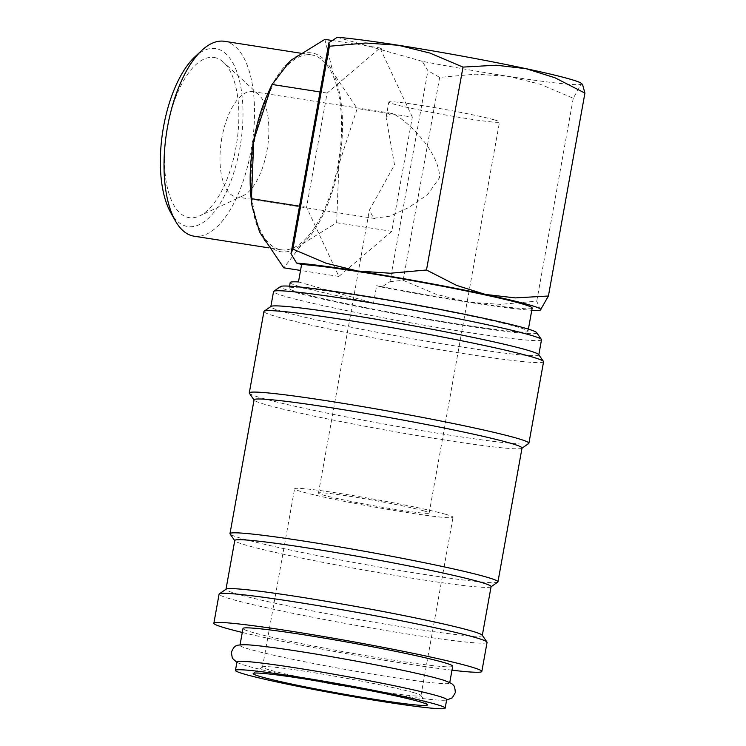 <?xml version="1.0" encoding="UTF-8"?>
<svg xmlns="http://www.w3.org/2000/svg" width="746" height="746" viewBox="0 0 746 746"><rect width="100%" height="100%" fill="white"/><g stroke="black" fill="none" stroke-linecap="round" stroke-linejoin="round"><path stroke-width="0.56" stroke-dasharray="3.73 2.8" d="M236.976 661.907A106.538 5.063 -169.8 0 0 241.984 664.416A106.538 5.063 -169.8 0 0 247.168 665.992A106.538 5.063 -169.8 0 0 347.972 687.01A106.538 5.063 -169.8 0 0 441.119 700.252A106.538 5.063 -169.8 0 0 446.686 699.636M451.992 670.178A136.136 6.472 10.2 0 1 242.273 632.449M487.063 642.362A136.136 6.472 10.2 0 1 382.064 629.876A136.136 6.472 10.2 0 1 232.118 599.364A136.136 6.472 10.2 0 1 219.091 594.152M541.512 339.784A136.136 6.472 10.2 0 1 436.513 327.298A136.136 6.472 10.2 0 1 286.567 296.787A136.136 6.472 10.2 0 1 273.54 291.565M536.635 332.595A130.214 6.182 10.2 0 1 439.263 321.47A130.214 6.182 10.2 0 1 292.87 291.789A130.214 6.182 10.2 0 1 280.608 286.529M538.687 354.583A136.136 6.472 10.2 0 1 538.789 354.91A136.136 6.472 10.2 0 1 433.79 342.423A136.136 6.472 10.2 0 1 283.844 311.921A136.136 6.472 10.2 0 1 270.817 306.699A136.136 6.472 10.2 0 1 271.022 306.42M543.564 361.782A142.057 6.751 10.2 0 1 434.004 348.746A142.057 6.751 10.2 0 1 277.531 316.91A142.057 6.751 10.2 0 1 263.944 311.464M528.69 443.534A142.057 6.751 10.2 0 1 416.091 429.659A142.057 6.751 10.2 0 1 262.881 398.383A142.057 6.751 10.2 0 1 249.388 393.273M522.032 448.01A136.136 6.472 10.2 0 1 521.827 448.29A136.136 6.472 10.2 0 1 413.918 434.993A136.136 6.472 10.2 0 1 267.087 405.022A136.136 6.472 10.2 0 1 254.162 400.126A136.136 6.472 10.2 0 1 254.069 399.8M497.75 582.122A136.136 6.472 10.2 0 1 389.832 568.834A136.136 6.472 10.2 0 1 243.01 538.854A136.136 6.472 10.2 0 1 230.085 533.959M491.082 586.617A130.214 6.182 10.2 0 1 490.887 586.878A130.214 6.182 10.2 0 1 387.668 574.168A130.214 6.182 10.2 0 1 247.224 545.494A130.214 6.182 10.2 0 1 234.859 540.813A130.214 6.182 10.2 0 1 234.766 540.496M482.196 635.182A130.214 6.182 10.2 0 1 482.289 635.499A130.214 6.182 10.2 0 1 381.859 623.553A130.214 6.182 10.2 0 1 238.431 594.375A130.214 6.182 10.2 0 1 225.963 589.377A130.214 6.182 10.2 0 1 226.169 589.116M582.542 84.429L581.143 84.242A130.214 6.182 -169.8 0 0 581.199 83.291M224.49 41.31A98.621 43.137 -81.1 0 1 226.719 41.795A98.621 43.137 -81.1 0 1 251.477 147.978A98.621 43.137 -81.1 0 1 194.063 236.193M194.883 56.855A90.061 39.389 -81.1 0 1 217.599 49.022A90.061 39.389 -81.1 0 1 239.802 148.333A90.061 39.389 -81.1 0 1 185.735 226.103A90.061 39.389 -81.1 0 1 170.601 212.358M278.892 249.295A98.621 43.137 -81.1 0 1 254.134 143.12A98.621 43.137 -81.1 0 1 311.548 54.906A98.621 43.137 -81.1 0 1 313.777 55.39A98.621 43.137 -81.1 0 1 338.535 161.574A98.621 43.137 -81.1 0 1 281.121 249.789A98.621 43.137 -81.1 0 1 278.892 249.295M324.874 39.37L333.052 72.688A100.626 44.005 -81.1 0 1 338.936 164.372L336.642 222.737L302.223 244.026A100.626 44.005 -81.1 0 1 278.538 251.262A100.626 44.005 -81.1 0 1 259.617 231.997A100.626 44.005 -81.1 0 1 251.337 200.198M268.066 93.054A100.626 44.005 -81.1 0 1 290.446 60.659A100.626 44.005 -81.1 0 1 314.131 53.423A100.626 44.005 -81.1 0 1 333.052 72.688L357.194 108.515L338.936 164.372A100.626 44.005 -81.1 0 1 302.223 244.026L283.769 267.814M444.663 680.557A106.538 5.063 10.2 0 1 449.67 683.066A106.538 5.063 10.2 0 1 367.498 673.293A106.538 5.063 10.2 0 1 250.152 649.421A106.538 5.063 10.2 0 1 239.951 645.337A106.538 5.063 10.2 0 1 244.613 644.703M452.701 666.215A106.538 5.063 10.2 0 1 370.529 656.443A106.538 5.063 10.2 0 1 253.183 632.571A106.538 5.063 10.2 0 1 242.991 628.486M300.759 293.019A121.337 5.763 -169.8 0 0 434.405 320.211A121.337 5.763 -169.8 0 0 527.991 331.345A121.337 5.763 -169.8 0 0 516.381 326.692A121.337 5.763 -169.8 0 0 382.735 299.5A121.337 5.763 -169.8 0 0 289.15 288.366A121.337 5.763 -169.8 0 0 300.759 293.019M290.194 282.548A121.337 5.763 -169.8 0 0 301.804 287.201A121.337 5.763 -169.8 0 0 373.513 303.137L376.655 285.681L381.654 287.098L389.962 281.643L427.915 70.711L422.283 61.321A130.214 6.182 -169.8 0 0 508.511 76.381A130.214 6.182 -169.8 0 0 581.143 84.242L573.254 98.239L540.188 84.205L508.511 76.381L475.827 74.162L439.655 77.379L427.915 70.711M532.178 308.07A121.337 5.763 10.2 0 1 376.655 285.681M423.775 510.842A56.23 2.676 10.2 0 1 429.155 512.996A56.23 2.676 10.2 0 1 385.785 507.84A56.23 2.676 10.2 0 1 323.848 495.241A56.23 2.676 10.2 0 1 318.467 493.087A56.23 2.676 10.2 0 1 361.838 498.244A56.23 2.676 10.2 0 1 423.775 510.842M373.681 218.261L389.897 216.172L408.855 207.481L427.505 194.706L439.627 177.567C439.189 150.291 405.097 118.763 392.527 113.523L391.389 113.271L386.083 117.299L394.522 164.829L369.373 210.176L373.681 218.261M494.132 119.817A56.23 2.676 10.2 0 1 499.512 121.971A56.23 2.676 10.2 0 1 456.142 116.814A56.23 2.676 10.2 0 1 394.205 104.216A56.23 2.676 10.2 0 1 388.825 102.053A56.23 2.676 10.2 0 1 432.195 107.219A56.23 2.676 10.2 0 1 494.132 119.817M413.256 692.502A80.503 3.823 10.2 0 1 420.903 695.393A80.503 3.823 10.2 0 1 420.958 695.589A80.503 3.823 10.2 0 1 358.873 688.204A80.503 3.823 10.2 0 1 270.211 670.16A80.503 3.823 10.2 0 1 262.508 667.073A80.503 3.823 10.2 0 1 262.629 666.915A80.503 3.823 10.2 0 1 326.44 674.776A80.503 3.823 10.2 0 1 413.256 692.502M445.334 514.208A80.503 3.823 10.2 0 1 453.036 517.295A80.503 3.823 10.2 0 1 390.951 509.91A80.503 3.823 10.2 0 1 302.289 491.875A80.503 3.823 10.2 0 1 294.586 488.789A80.503 3.823 10.2 0 1 356.672 496.174A80.503 3.823 10.2 0 1 445.334 514.208M221.87 137.87A53.274 23.303 98.9 0 0 235.009 196.608A53.274 23.303 98.9 0 0 236.212 196.869A53.274 23.303 98.9 0 0 243 195.769A53.274 23.303 98.9 0 0 266.984 150.608A53.274 23.303 98.9 0 0 258.778 94.733A53.274 23.303 98.9 0 0 253.854 91.87A53.274 23.303 98.9 0 0 252.642 91.609A53.274 23.303 98.9 0 0 221.87 137.87M216.004 57.88A81.053 35.454 98.9 0 0 167.346 127.874A81.053 35.454 98.9 0 0 187.33 217.245A81.053 35.454 98.9 0 0 199.499 215.967A81.053 35.454 98.9 0 0 236.696 143.036A81.053 35.454 98.9 0 0 223.502 62.235A81.053 35.454 98.9 0 0 216.004 57.88M412.324 117.122L380.749 49.59L381.803 49.758L379.807 49.189L378.754 49.031L327.121 93.054L306.569 207.276L338.889 276.421L391.771 231.344L412.324 117.122L357.194 108.515M391.771 231.344L336.642 222.737M338.889 276.421L300.535 270.434M306.569 207.276L299.519 206.176M327.121 93.054L320.071 91.954M381.803 49.758L381.047 48.136L379.807 49.189M381.047 48.136L332.259 40.517M378.754 49.031L337.229 37.3M422.283 61.321L380.749 49.59M298.465 281.941L373.513 303.137M381.654 287.098A130.214 6.182 -169.8 0 0 467.891 302.149A130.214 6.182 -169.8 0 0 531.786 310.28M389.962 281.643L403.148 280.291L436.214 294.325L467.891 302.149L500.575 304.368L536.747 301.151L540.402 310.056M573.254 98.239L536.747 301.151M439.655 77.379L403.148 280.291M236.883 662.392L241.984 664.416M446.602 700.121L441.119 700.252M311.548 54.906L300.405 53.162M449.67 683.066L449.754 682.59M527.991 331.345L528.392 329.135M429.155 512.996L499.512 121.971M420.958 695.589L453.036 517.295M420.903 695.393L427.393 704.709M391.389 113.271L252.642 91.609M374.949 218.531L236.212 196.869M258.778 94.733L223.502 62.235M243 195.769L199.499 215.967M262.629 666.915L253.295 673.386M262.508 667.073L294.586 488.789M318.467 493.087L369.373 210.176M386.083 117.299L388.825 102.053M289.15 288.366L289.551 286.156M239.951 645.337L240.044 644.852M281.121 249.789L268.616 247.831"/><path stroke-width="1.12" d="M445.166 708.113L446.686 699.636A106.538 5.063 -169.8 0 0 436.494 695.552A106.538 5.063 -169.8 0 0 319.148 671.68A106.538 5.063 -169.8 0 0 236.976 661.907L235.447 670.374A106.538 5.063 -169.8 0 0 245.639 674.468A106.538 5.063 -169.8 0 0 362.994 698.34A106.538 5.063 -169.8 0 0 445.166 708.113A106.538 5.063 -169.8 0 0 434.974 704.028A106.538 5.063 -169.8 0 0 317.619 680.156A106.538 5.063 -169.8 0 0 235.447 670.374M242.273 632.449A136.136 6.472 10.2 0 1 226.887 628.468A136.136 6.472 10.2 0 1 213.86 623.246A136.136 6.472 10.2 0 1 318.859 635.732A136.136 6.472 10.2 0 1 468.805 666.234A136.136 6.472 10.2 0 1 481.832 671.456A136.136 6.472 10.2 0 1 451.992 670.178M213.86 623.246L219.091 594.152A136.136 6.472 10.2 0 1 219.305 593.872A136.136 6.472 10.2 0 1 327.214 607.16A136.136 6.472 10.2 0 1 474.036 637.14A136.136 6.472 10.2 0 1 486.97 642.036A136.136 6.472 10.2 0 1 487.063 642.362L481.832 671.456M270.845 306.541L273.54 291.565A136.136 6.472 10.2 0 1 273.745 291.294A136.136 6.472 10.2 0 1 381.654 304.582A136.136 6.472 10.2 0 1 528.485 334.562A136.136 6.472 10.2 0 1 541.409 339.449A136.136 6.472 10.2 0 1 541.512 339.784L538.817 354.76M273.745 291.294L280.608 286.529A130.214 6.182 10.2 0 1 383.826 299.249A130.214 6.182 10.2 0 1 524.27 327.923A130.214 6.182 10.2 0 1 536.635 332.595L541.409 339.449M254.041 399.949L249.388 393.273A142.057 6.751 10.2 0 1 249.285 392.928L263.944 311.464A142.057 6.751 10.2 0 1 264.159 311.175L271.022 306.42A136.136 6.472 10.2 0 1 378.931 319.708A136.136 6.472 10.2 0 1 525.762 349.688A136.136 6.472 10.2 0 1 538.687 354.583L543.461 361.437A142.057 6.751 10.2 0 1 543.564 361.782L528.905 443.245A142.057 6.751 10.2 0 1 528.69 443.534L522.004 448.169M264.159 311.175A142.057 6.751 10.2 0 1 376.767 325.051A142.057 6.751 10.2 0 1 529.977 356.327A142.057 6.751 10.2 0 1 543.461 361.437M249.285 392.928A142.057 6.751 10.2 0 1 358.854 405.964A142.057 6.751 10.2 0 1 515.318 437.79A142.057 6.751 10.2 0 1 528.905 443.245M234.738 540.645L230.085 533.959A136.136 6.472 10.2 0 1 229.982 533.632L254.069 399.8A136.136 6.472 10.2 0 1 359.059 412.286A136.136 6.472 10.2 0 1 509.005 442.788A136.136 6.472 10.2 0 1 522.032 448.01L497.955 581.843A136.136 6.472 10.2 0 1 497.75 582.122L491.055 586.766M229.982 533.632A136.136 6.472 10.2 0 1 334.982 546.119A136.136 6.472 10.2 0 1 484.928 576.63A136.136 6.472 10.2 0 1 497.955 581.843M225.991 589.228L234.766 540.496A130.214 6.182 10.2 0 1 335.196 552.441A130.214 6.182 10.2 0 1 478.624 581.619A130.214 6.182 10.2 0 1 491.082 586.617L482.317 635.35M219.305 593.872L226.169 589.116A130.214 6.182 10.2 0 1 329.387 601.826A130.214 6.182 10.2 0 1 469.831 630.501A130.214 6.182 10.2 0 1 482.196 635.182L486.97 642.036M531.786 310.28A130.214 6.182 -169.8 0 0 540.393 310.066A130.214 6.182 -169.8 0 0 540.524 310.01A130.214 6.182 -169.8 0 0 528.457 304.648A130.214 6.182 -169.8 0 0 485.394 294.437A130.214 6.182 -169.8 0 0 357.623 271.012A130.214 6.182 -169.8 0 0 296.6 263.068L301.608 264.485A121.337 5.763 10.2 0 1 408.566 279.974A121.337 5.763 10.2 0 1 520.568 303.417A121.337 5.763 10.2 0 1 532.178 308.07L528.392 329.135M540.393 310.066L548.413 296.003L515.262 297.896L485.394 294.437L456.533 285.373L426.488 270.005L390.307 273.232L357.623 271.012L325.955 263.179L292.889 249.145L290.968 253.677L296.6 263.068M328.921 42.755L329.396 46.243L365.568 43.016L398.252 45.236L429.929 53.069L462.996 67.103L496.146 65.21L526.014 68.669L554.884 77.733L584.92 93.101L582.542 84.429L581.199 83.291A130.214 6.182 -169.8 0 0 569.086 78.871A130.214 6.182 -169.8 0 0 526.014 68.669A130.214 6.182 -169.8 0 0 398.252 45.236A130.214 6.182 -169.8 0 0 337.229 37.3L328.921 42.755L290.968 253.677M268.616 247.831L194.063 236.193A98.621 43.137 -81.1 0 1 191.825 235.708A98.621 43.137 -81.1 0 1 175.254 220.657A98.621 43.137 -81.1 0 1 166.656 132.098A98.621 43.137 -81.1 0 1 201.84 50.374A98.621 43.137 -81.1 0 1 224.49 41.31L300.405 53.162M175.254 220.657L170.601 212.358A90.061 39.389 -81.1 0 1 162.749 131.482A90.061 39.389 -81.1 0 1 194.883 56.855L201.84 50.374M244.613 644.703A106.538 5.063 10.2 0 1 245.527 644.721A106.538 5.063 10.2 0 1 338.675 657.963A106.538 5.063 10.2 0 1 439.478 678.981A106.538 5.063 10.2 0 1 444.663 680.557C450.239 682.749 452.943 684.138 452.794 684.744C454.211 685.22 455.06 687.849 455.312 692.633L452.318 697.808L446.602 700.121M240.044 644.852L242.991 628.486A106.538 5.063 10.2 0 1 325.163 638.259A106.538 5.063 10.2 0 1 442.509 662.131A106.538 5.063 10.2 0 1 452.701 666.215L449.754 682.59M418.982 701.529A88.55 4.206 10.2 0 1 427.393 704.709A88.55 4.206 10.2 0 1 361.176 697.146A88.55 4.206 10.2 0 1 261.632 676.958A88.55 4.206 10.2 0 1 253.295 673.386A88.55 4.206 10.2 0 1 323.484 682.03A88.55 4.206 10.2 0 1 418.982 701.529M301.608 264.485L298.465 281.941A121.337 5.763 -169.8 0 0 290.194 282.548L289.551 286.156M300.535 270.434L283.769 267.814L259.617 231.997L251.989 205.663L251.439 198.669L253.733 140.313L271.992 84.447L290.446 60.659L324.874 39.37L332.259 40.517M299.519 206.176L251.439 198.669M320.071 91.954L271.992 84.447M251.989 205.663L251.337 200.198A100.626 44.005 -81.1 0 1 253.733 140.313A100.626 44.005 -81.1 0 1 268.066 93.054L271.572 85.37M462.996 67.103L426.488 270.005M584.92 93.101L548.413 296.003M329.396 46.243L292.889 249.145M245.527 644.721C239.541 644.833 236.51 645.197 236.445 645.822C234.943 645.766 233.246 647.938 231.335 652.34L232.332 658.224L236.883 662.392"/></g></svg>
